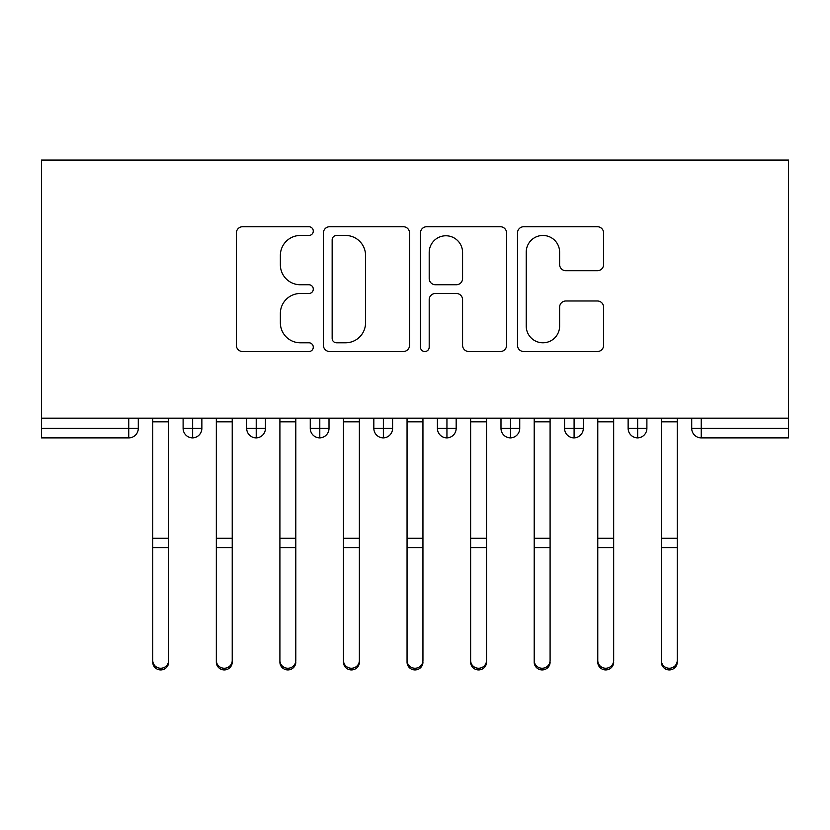<?xml version="1.0" encoding="UTF-8"?>
<svg xmlns="http://www.w3.org/2000/svg" width="830" height="830" viewBox="0 0 830 830"><rect width="100%" height="100%" fill="white"/><g stroke="black" fill="none" stroke-linecap="round" stroke-linejoin="round"><path stroke-width="1.25" d="M313.284 231.093A4.368 4.368 0 0 0 308.916 226.725L242.609 226.725A6.235 6.235 0 0 0 236.374 232.96L236.374 345.28A6.235 6.235 0 0 0 242.609 351.526L308.916 351.526A4.368 4.368 0 0 0 313.284 347.158A4.368 4.368 0 0 0 308.916 342.79L300.336 342.79A19.972 19.972 0 0 1 280.364 322.818L280.364 313.46A19.972 19.972 0 0 1 300.336 293.488L308.916 293.488A4.368 4.368 0 0 0 313.284 289.12A4.368 4.368 0 0 0 308.916 284.752L300.336 284.752A19.972 19.972 0 0 1 280.364 264.78L280.364 255.422A19.972 19.972 0 0 1 300.336 235.461L308.916 235.461A4.368 4.368 0 0 0 313.284 231.093M597.372 270.715A6.235 6.235 0 0 0 603.607 264.469L603.607 232.96A6.235 6.235 0 0 0 597.372 226.725L523.74 226.725A6.235 6.235 0 0 0 517.495 232.96L517.495 345.28A6.235 6.235 0 0 0 523.74 351.526L597.372 351.526A6.235 6.235 0 0 0 603.607 345.28L603.607 307.214A6.235 6.235 0 0 0 597.372 300.979L565.863 300.979A6.235 6.235 0 0 0 559.617 307.214L559.617 326.097A16.693 16.693 0 0 1 542.924 342.79A16.693 16.693 0 0 1 526.23 326.097L526.23 252.154A16.693 16.693 0 0 1 542.924 235.461A16.693 16.693 0 0 1 559.617 252.154L559.617 264.469A6.235 6.235 0 0 0 565.863 270.715L597.372 270.715M41.5 418.175L41.5 160.066L788.5 160.066L788.5 418.175L41.5 418.175L41.5 428.353L128.754 428.353L128.754 418.175M409.543 232.96A6.235 6.235 0 0 0 403.297 226.725L329.666 226.725A6.235 6.235 0 0 0 323.42 232.96L323.42 345.28A6.235 6.235 0 0 0 329.666 351.526L403.297 351.526A6.235 6.235 0 0 0 409.543 345.28L409.543 232.96M426.703 226.725L500.334 226.725A6.235 6.235 0 0 1 506.58 232.96L506.58 345.28A6.235 6.235 0 0 1 500.334 351.526L468.826 351.526A6.235 6.235 0 0 1 462.58 345.28L462.58 299.734A6.235 6.235 0 0 0 456.344 293.488L435.439 293.488A6.235 6.235 0 0 0 429.193 299.734L429.193 347.158A4.368 4.368 0 0 1 424.825 351.526A4.368 4.368 0 0 1 420.457 347.158L420.457 232.96A6.235 6.235 0 0 1 426.703 226.725M138.288 418.175L138.288 428.353A9.535 9.535 0 0 1 128.754 437.887L41.5 437.887L41.5 428.353M788.5 437.887L701.246 437.887A9.535 9.535 0 0 1 691.712 428.353L691.712 418.175L691.712 428.353A9.535 9.535 0 0 0 701.246 437.887L701.246 428.353L788.5 428.353L788.5 437.887M788.5 418.175L788.5 428.353M192.653 437.887A9.535 9.535 0 0 1 183.108 428.353L183.108 418.175L183.108 428.353A9.535 9.535 0 0 0 192.653 437.887A9.535 9.535 0 0 0 201.866 428.353L201.866 418.175L201.866 428.353A9.535 9.535 0 0 1 192.653 437.887L192.653 428.353L201.866 428.353M192.653 418.175L192.653 428.353L183.108 428.353M128.754 437.887A9.535 9.535 0 0 0 138.288 428.353A9.535 9.535 0 0 1 128.754 437.887L128.754 428.353L138.288 428.353M256.221 418.175L256.221 428.353L246.686 428.353L246.686 418.175L246.686 428.353A9.535 9.535 0 0 0 256.221 437.887A9.535 9.535 0 0 0 265.444 428.353L265.444 418.175L265.444 428.353A9.535 9.535 0 0 1 256.221 437.887A9.535 9.535 0 0 1 246.686 428.353A9.535 9.535 0 0 0 256.221 437.887L256.221 428.353L265.444 428.353M319.799 418.175L319.799 428.353L310.264 428.353L310.264 418.175L310.264 428.353A9.535 9.535 0 0 0 319.799 437.887A9.535 9.535 0 0 0 329.012 428.353L329.012 418.175L329.012 428.353A9.535 9.535 0 0 1 319.799 437.887A9.535 9.535 0 0 1 310.264 428.353A9.535 9.535 0 0 0 319.799 437.887L319.799 428.353L329.012 428.353M383.367 418.175L383.367 437.887A9.535 9.535 0 0 1 373.832 428.353L373.832 418.175L373.832 428.353A9.535 9.535 0 0 0 383.367 437.887A9.535 9.535 0 0 0 392.59 428.353L392.59 418.175M446.945 418.175L446.945 437.887A9.535 9.535 0 0 1 437.41 428.353A9.535 9.535 0 0 0 446.945 437.887A9.535 9.535 0 0 1 437.41 428.353L437.41 418.175M456.168 418.175L456.168 428.353A9.535 9.535 0 0 1 446.945 437.887A9.535 9.535 0 0 0 456.168 428.353L437.41 428.353M510.523 418.175L510.523 428.353L500.988 428.353L500.988 418.175L500.988 428.353A9.535 9.535 0 0 0 510.523 437.887A9.535 9.535 0 0 0 519.736 428.353L519.736 418.175L519.736 428.353A9.535 9.535 0 0 1 510.523 437.887A9.535 9.535 0 0 1 500.988 428.353A9.535 9.535 0 0 0 510.523 437.887L510.523 428.353L519.736 428.353M574.09 437.887A9.535 9.535 0 0 1 564.556 428.353L564.556 418.175L564.556 428.353A9.535 9.535 0 0 0 574.09 437.887A9.535 9.535 0 0 0 583.314 428.353L583.314 418.175L583.314 428.353A9.535 9.535 0 0 1 574.09 437.887L574.09 428.353L583.314 428.353M637.668 418.175L637.668 428.353L628.134 428.353L628.134 418.175L628.134 428.353A9.535 9.535 0 0 0 637.668 437.887A9.535 9.535 0 0 0 646.892 428.353L646.892 418.175L646.892 428.353A9.535 9.535 0 0 1 637.668 437.887A9.535 9.535 0 0 1 628.134 428.353A9.535 9.535 0 0 0 637.668 437.887L637.668 428.353L646.892 428.353M574.09 418.175L574.09 428.353L564.556 428.353M336.534 235.461A4.368 4.368 0 0 0 332.156 239.829L332.156 338.422A4.368 4.368 0 0 0 336.534 342.79L345.581 342.79A19.972 19.972 0 0 0 365.542 322.818L365.542 255.422A19.972 19.972 0 0 0 345.581 235.461L336.534 235.461M462.58 252.465A16.693 16.693 0 0 0 445.886 235.772A16.693 16.693 0 0 0 429.193 252.465L429.193 278.517A6.235 6.235 0 0 0 435.439 284.752L456.344 284.752A6.235 6.235 0 0 0 462.58 278.517L462.58 252.465M168.646 662.153A7.947 7.781 180 0 1 160.698 669.935A7.947 7.781 180 0 1 152.751 662.153L152.751 660.462A7.947 7.781 -0 0 0 160.698 668.243A7.947 7.781 -0 0 0 168.646 660.462L168.646 549.294M152.751 662.153L152.751 418.175M168.646 418.175L168.646 660.462M232.224 662.153A7.947 7.781 180 0 1 224.276 669.935A7.947 7.781 180 0 1 216.329 662.153L216.329 660.462A7.947 7.781 -0 0 0 224.276 668.243A7.947 7.781 -0 0 0 232.224 660.462L232.224 549.294M295.802 662.153A7.947 7.781 180 0 1 287.854 669.935A7.947 7.781 180 0 1 279.907 662.153L279.907 660.462A7.947 7.781 -0 0 0 287.854 668.243A7.947 7.781 -0 0 0 295.802 660.462L295.802 549.294M359.369 662.153A7.947 7.781 180 0 1 351.422 669.935A7.947 7.781 180 0 1 343.475 662.153L343.475 660.462A7.947 7.781 -0 0 0 351.422 668.243A7.947 7.781 -0 0 0 359.369 660.462L359.369 549.294M422.947 662.153A7.947 7.781 180 0 1 415 669.935A7.947 7.781 180 0 1 407.053 662.153L407.053 660.462A7.947 7.781 -0 0 0 415 668.243A7.947 7.781 -0 0 0 422.947 660.462L422.947 549.294M216.329 418.175L216.329 660.462M232.224 418.175L232.224 660.462M279.907 418.175L279.907 660.462M295.802 418.175L295.802 660.462M343.475 418.175L343.475 660.462M359.369 418.175L359.369 660.462M407.053 418.175L407.053 660.462M422.947 418.175L422.947 660.462M486.525 662.153A7.947 7.781 180 0 1 478.578 669.935A7.947 7.781 180 0 1 470.631 662.153L470.631 660.462A7.947 7.781 -0 0 0 478.578 668.243A7.947 7.781 -0 0 0 486.525 660.462L486.525 549.294M470.631 662.153L470.631 418.175M486.525 418.175L486.525 660.462M550.093 662.153A7.947 7.781 180 0 1 542.146 669.935A7.947 7.781 180 0 1 534.198 662.153L534.198 660.462A7.947 7.781 -0 0 0 542.146 668.243A7.947 7.781 -0 0 0 550.093 660.462L550.093 549.294M534.198 418.175L534.198 660.462M550.093 418.175L550.093 660.462M613.671 662.153A7.947 7.781 180 0 1 605.724 669.935A7.947 7.781 180 0 1 597.776 662.153L597.776 660.462A7.947 7.781 -0 0 0 605.724 668.243A7.947 7.781 -0 0 0 613.671 660.462L613.671 549.294M597.776 418.175L597.776 660.462M613.671 418.175L613.671 660.462M677.249 662.153A7.947 7.781 180 0 1 669.302 669.935A7.947 7.781 180 0 1 661.354 662.153L661.354 660.462A7.947 7.781 -0 0 0 669.302 668.243A7.947 7.781 -0 0 0 677.249 660.462L677.249 549.294M661.354 662.153L661.354 418.175M677.249 418.175L677.249 660.462M701.246 418.175L701.246 428.353L691.712 428.353A9.535 9.535 0 0 0 701.246 437.887M373.832 428.353A9.535 9.535 0 0 0 383.367 437.887A9.535 9.535 0 0 0 392.59 428.353L373.832 428.353M168.646 421.837L152.751 421.837M168.646 538.276L152.751 538.276M168.646 547.603L152.751 547.603M232.224 421.837L216.329 421.837M232.224 538.276L216.329 538.276M232.224 547.603L216.329 547.603M295.802 421.837L279.907 421.837M295.802 538.276L279.907 538.276M295.802 547.603L279.907 547.603M359.369 421.837L343.475 421.837M359.369 538.276L343.475 538.276M359.369 547.603L343.475 547.603M422.947 421.837L407.053 421.837M422.947 538.276L407.053 538.276M422.947 547.603L407.053 547.603M486.525 421.837L470.631 421.837M486.525 538.276L470.631 538.276M486.525 547.603L470.631 547.603M550.093 421.837L534.198 421.837M550.093 538.276L534.198 538.276M550.093 547.603L534.198 547.603M613.671 421.837L597.776 421.837M613.671 538.276L597.776 538.276M613.671 547.603L597.776 547.603M677.249 421.837L661.354 421.837M677.249 538.276L661.354 538.276M677.249 547.603L661.354 547.603"/></g></svg>
